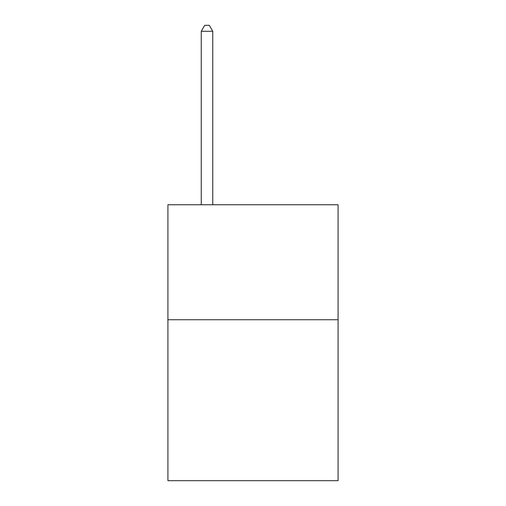 <?xml version="1.0" encoding="UTF-8"?>
<svg xmlns="http://www.w3.org/2000/svg" width="506" height="506" viewBox="0 0 506 506"><rect width="100%" height="100%" fill="white"/><g stroke="black" fill="none" stroke-linecap="round" stroke-linejoin="round"><path stroke-width="0.76" d="M338.084 319.735L338.084 480.7L167.916 480.7L167.916 204.753L338.084 204.753L338.084 319.735L167.916 319.735M212.76 204.753L212.76 31.277L201.261 31.277L201.261 204.753M201.261 31.277L204.709 25.3L209.307 25.3L212.76 31.277"/></g></svg>

